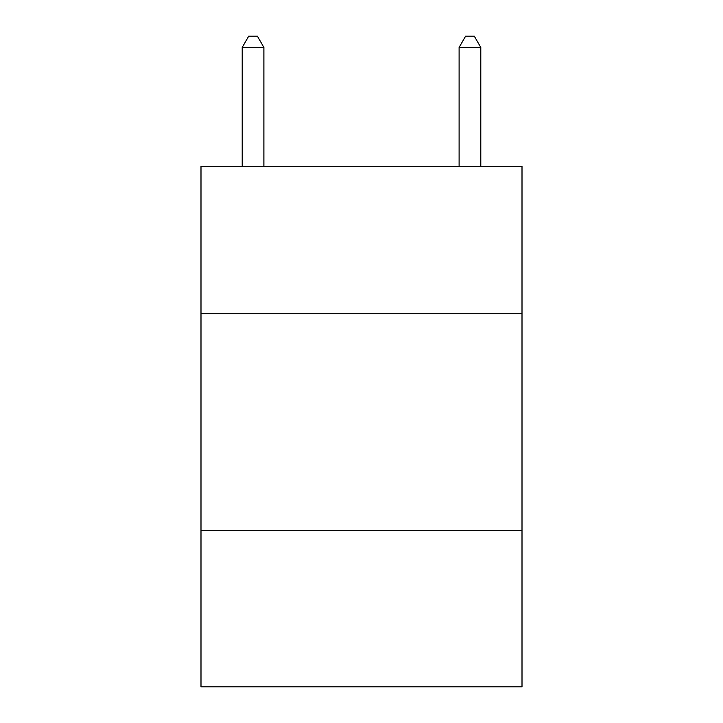 <?xml version="1.0" encoding="UTF-8"?>
<svg xmlns="http://www.w3.org/2000/svg" width="723" height="723" viewBox="0 0 723 723"><rect width="100%" height="100%" fill="white"/><g stroke="black" fill="none" stroke-linecap="round" stroke-linejoin="round"><path stroke-width="1.08" d="M522.006 313.782L522.006 166.29L200.994 166.29L200.994 313.782L522.006 313.782L522.006 686.85L200.994 686.85L200.994 313.782M522.006 530.682L200.994 530.682M263.895 166.29L263.895 47.429L242.205 47.429L242.205 166.29M242.205 47.429L248.712 36.15L257.388 36.15L263.895 47.429M480.795 166.29L480.795 47.429L459.105 47.429L459.105 166.29M459.105 47.429L465.612 36.15L474.288 36.15L480.795 47.429"/></g></svg>
